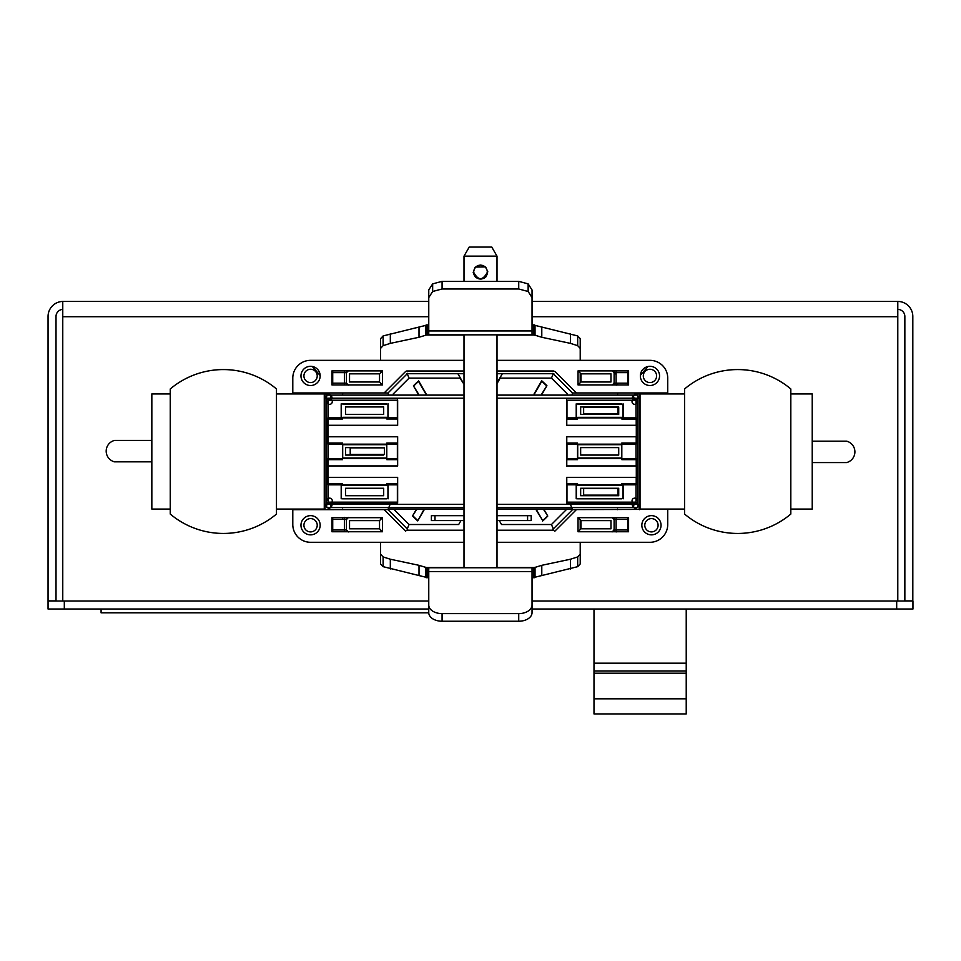 <?xml version="1.0" encoding="UTF-8"?>
<svg xmlns="http://www.w3.org/2000/svg" width="961" height="961" viewBox="0 0 961 961"><rect width="100%" height="100%" fill="white"/><g stroke="black" fill="none" stroke-linecap="round" stroke-linejoin="round"><path stroke-width="1.44" d="M463.995 281.357L463.995 256.143L497.005 256.143L497.005 281.357M480.5 265.032L485.665 267.038L487.792 271.723L486.146 276.636L483.948 278.342L480.86 279.134L475.587 277.369L473.208 272.431L475.094 267.278L480.5 265.032M487.431 272.083C482.806 280.876 478.194 280.864 473.569 272.083M485.137 266.93L475.719 267.074A6.931 6.931 0 0 1 485.137 266.93M497.005 256.143L491.768 247.061L469.232 247.061L463.995 256.143M532.034 324.89L534.652 324.89M426.143 324.89L428.762 324.89M426.492 334.836L428.762 334.836L428.762 289.946L432.654 283.879L442.072 281.357L518.724 281.357L528.142 283.879L532.034 289.946L532.034 334.836L534.304 334.836M533.679 335.029L533.679 325.503M427.116 325.503L427.116 335.029M532.034 334.836L428.762 334.836M426.444 335.029L463.995 335.029L426.444 335.029M497.005 335.029L534.352 335.029L497.005 335.029M534.304 335.029L534.304 325.503M380.58 360.339L380.58 338.632L383.115 335.93L427.249 325.01M533.547 325.01L577.681 335.93L580.216 338.632L580.216 360.339M426.492 325.503L426.492 335.029M428.762 297.574L432.654 291.495L432.654 283.879M432.654 291.495L442.072 288.985L442.072 281.357M442.072 288.985L518.724 288.985L518.724 281.357M518.724 288.985L528.142 291.495L528.142 283.879M528.142 291.495L532.034 297.574M534.436 335.089L534.568 325.683M580.216 373.06L580.216 382.778M580.216 519.853L580.216 529.571M580.216 542.292L580.216 563.963L577.681 566.666L533.547 577.585M427.249 577.585L383.115 566.666L380.58 563.963L380.58 542.292M380.58 531.745L380.58 529.847M380.58 519.589L380.58 517.679M380.58 384.953L380.58 383.043M380.58 372.784L380.58 370.886M380.58 348.375L383.115 345.672L383.115 335.93M383.115 345.672L390.322 343.377L390.322 333.635M390.322 343.377L419.008 337.275L419.008 327.545M419.008 337.275L426.78 334.896M425.771 335.389L425.771 326.067M535.025 326.067L535.025 335.389M534.016 334.896L541.788 337.275L541.788 327.545M541.788 337.275L570.474 343.377L570.474 333.635M570.474 343.377L577.681 345.672L577.681 335.93M577.681 345.672L580.216 348.375M426.228 325.683L426.36 335.089M570.474 568.96L570.474 559.218L541.788 565.32L541.788 575.062M541.788 565.32L534.016 567.699M535.025 567.218L535.025 576.468M425.771 576.54L425.771 567.218M426.78 567.699L419.008 565.32L419.008 575.062M419.008 565.32L390.322 559.218L390.322 568.96M390.322 559.218L383.115 556.924L383.115 566.666M383.115 556.924L380.58 554.221M580.216 554.221L577.681 556.924L577.681 566.666M577.681 556.924L570.474 559.218M426.444 567.567L463.995 567.567L426.444 567.567M497.005 567.567L534.352 567.567L497.005 567.567M428.762 577.705L426.143 577.705M534.652 577.705L532.034 577.705M534.436 567.555L534.304 577.032M427.116 567.567L427.116 577.105M534.304 567.759L532.034 567.759L532.034 612.686A13.31 8.553 180 0 1 518.724 621.238L442.072 621.238A13.31 8.553 180 0 1 428.762 612.686L428.762 567.759L426.492 567.759M533.679 577.032L533.679 567.567M426.492 577.105L426.36 567.555M428.762 567.759L532.034 567.759M532.034 605.058A13.31 8.553 180 0 1 518.724 613.611L442.072 613.611A13.31 8.553 180 0 1 428.762 605.058M477.064 266.221A6.799 6.799 0 0 0 478.194 278.486M482.806 278.486A6.799 6.799 0 0 0 483.791 266.137M407.224 373.685L409.062 378.117L460.055 378.117L463.695 383.799M497.161 382.706L502.339 373.721M463.058 382.658L457.904 373.721M497.005 383.619L500.188 378.117L551.47 378.117L567.29 393.938M463.995 507.576L326.704 507.576L326.704 395.103L463.995 395.103M497.005 395.103L637.611 395.103L637.611 507.576L497.005 507.576M637.636 504.933L638.945 506.243A2.667 2.667 135 0 0 636.278 503.576A2.667 2.667 135 0 0 633.623 506.243A2.667 2.667 135 0 0 636.278 508.898L634.981 507.6A2.667 2.667 -45 0 1 632.314 504.933A2.667 2.667 -45 0 1 634.981 502.267A2.667 2.667 -45 0 1 637.636 504.933M635.569 400.341A2.667 2.667 -135 0 0 637.636 397.746L638.945 396.437A2.667 2.667 45 0 1 634.945 398.743M637.636 401.374L637.347 401.662A2.667 2.667 -135 0 1 634.68 404.329A2.667 2.667 -135 0 1 632.026 401.662A2.667 2.667 -135 0 1 634.68 399.007L634.981 398.719M566.966 417.687L566.966 400.341L636.014 400.341L636.014 417.687M636.206 417.867L636.206 425.267L566.774 425.267L566.774 417.867L636.206 417.867M566.678 400.04L566.678 425.375L636.302 425.375L636.302 436.69L566.678 436.69L566.678 466.037L636.302 466.037L636.302 477.341L566.678 477.341L566.678 502.435M636.206 436.787L636.206 444.162L566.774 444.162L566.774 436.787L636.206 436.787M636.014 444.342L636.014 458.337M636.206 458.529L636.206 465.929L566.774 465.929L566.774 458.529L636.206 458.529M636.206 477.449L636.206 484.812L566.774 484.812L566.774 477.449L636.206 477.449M636.014 484.993L636.014 502.147L566.966 502.147L566.966 484.993M634.981 503.768L634.68 503.48A2.667 2.667 -45 0 1 632.026 500.813A2.667 2.667 -45 0 1 634.68 498.146A2.667 2.667 -45 0 1 637.347 500.813L637.636 501.101M634.909 398.719A2.667 2.667 45 0 1 636.278 393.77L634.981 395.079A2.667 2.667 -135 0 0 634.38 400.341M636.014 483.659L621.815 483.659M623.148 484.993L623.148 498.819M621.815 498.819L577.549 498.819M576.216 498.819L576.216 484.993M577.549 483.659L566.966 483.659M621.815 459.67L636.014 459.67M636.014 443.021L621.815 443.021M621.815 444.342L621.815 458.337M621.815 419.008L636.014 419.008M566.966 419.008L577.549 419.008M576.216 417.687L576.216 403.86M577.549 403.86L621.815 403.86M623.148 403.86L623.148 417.687M622.968 498.639L622.968 485.341M577.717 498.639L621.635 498.639M621.635 485.341L577.717 485.341M576.384 485.341L576.384 498.639M580.648 495.72L580.648 488.272L618.716 488.272L618.716 495.72L580.648 495.72M621.635 457.989L577.717 457.989L577.717 444.691L621.635 444.691L621.635 457.989M566.966 459.67L577.549 459.67M566.966 444.342L566.966 458.337M577.549 458.337L577.549 444.342M577.549 443.021L566.966 443.021M580.648 455.07L580.648 447.61L618.716 447.61L618.716 455.07L580.648 455.07M328.746 400.341A2.667 2.667 135 0 1 326.68 397.746L325.371 396.437A2.667 2.667 -45 0 0 329.371 398.743M325.371 506.243L326.68 504.933A2.667 2.667 45 0 1 329.347 502.267A2.667 2.667 45 0 1 332.001 504.933A2.667 2.667 45 0 1 329.347 507.6L328.037 508.898A2.667 2.667 -135 0 0 330.704 506.243A2.667 2.667 -135 0 0 328.037 503.576A2.667 2.667 -135 0 0 325.371 506.243M329.347 503.768L329.635 503.48A2.667 2.667 45 0 0 332.29 500.813A2.667 2.667 45 0 0 329.635 498.146A2.667 2.667 45 0 0 326.968 500.813L326.68 501.101M328.302 485.005L328.302 502.147L397.361 502.147L397.361 485.005M328.121 484.825L328.121 477.449L397.542 477.449L397.542 484.825L328.121 484.825M397.65 502.435L397.65 477.341L328.013 477.341L328.013 466.037L397.65 466.037L397.65 436.69L328.013 436.69L328.013 425.375L397.65 425.375L397.65 400.04M328.121 458.517L328.121 465.929L397.542 465.929L397.542 458.517L328.121 458.517M328.302 458.325L328.302 444.342M328.121 436.787L328.121 444.162L397.542 444.162L397.542 436.787L328.121 436.787M328.121 425.267L328.121 417.855L397.542 417.855L397.542 425.267L328.121 425.267M397.361 417.663L397.361 400.341L328.302 400.341L328.302 417.663M329.347 398.719L329.635 399.007A2.667 2.667 135 0 1 332.29 401.662A2.667 2.667 135 0 1 329.635 404.329A2.667 2.667 135 0 1 326.968 401.662L326.68 401.374M397.361 483.671L386.79 483.671M388.124 485.005L388.124 498.819M386.79 498.819L342.524 498.819M341.191 498.819L341.191 485.005M342.524 483.671L328.302 483.671M397.361 444.342L397.361 458.325M386.79 459.658L397.361 459.658M397.361 443.021L386.79 443.021M386.79 444.342L386.79 458.325M328.302 443.021L342.524 443.021M342.693 444.691L386.622 444.691L386.622 457.977L342.693 457.977L342.693 444.691M397.361 418.996L386.79 418.996M342.524 418.996L328.302 418.996M341.191 417.663L341.191 403.86M342.524 403.86L386.79 403.86M388.124 403.86L388.124 417.663M386.622 417.314L342.693 417.314M328.302 459.658L342.524 459.658M342.524 458.325L342.524 444.342M636.302 398.719L566.678 398.719M621.635 417.338L577.717 417.338M622.968 417.338L622.968 404.04M621.635 404.04L577.717 404.04M576.384 404.04L576.384 417.338M580.648 414.407L580.648 406.947L618.716 406.947L618.716 414.407L580.648 414.407M387.944 417.314L387.944 404.04M386.622 404.04L342.693 404.04M341.371 404.04L341.371 417.314M345.624 414.407L345.624 406.947L383.691 406.947L383.691 414.407L345.624 414.407M386.622 498.639L342.693 498.639M387.944 498.639L387.944 485.353M386.622 485.353L342.693 485.353M341.371 485.353L341.371 498.639M345.624 488.272L383.691 488.272L383.691 495.72L345.624 495.72L345.624 488.272M329.935 400.341A2.667 2.667 135 0 0 329.347 395.079L328.037 393.77A2.667 2.667 -45 0 1 329.407 398.719M636.302 504.345L497.005 504.345M463.995 504.345L328.013 504.345M636.302 503.768L566.678 503.768M636.302 398.226L497.005 398.226M463.995 398.226L328.013 398.226M328.013 398.719L397.65 398.719M397.65 503.768L328.013 503.768M383.691 454.445L383.691 455.07L345.624 455.07L345.624 447.61L383.691 447.85M276.48 451.502L276.48 388.965A82.442 82.442 0 0 0 170.253 388.965L170.253 514.051A82.442 82.442 0 0 0 276.48 514.051L276.48 451.502M684.58 451.502L684.58 514.051A82.442 82.442 0 0 0 790.819 514.051L790.819 388.965A82.442 82.442 0 0 0 684.58 388.965L684.58 451.502M652.099 509.066L684.58 509.342M276.48 509.342L311.784 509.066M350.212 454.445L350.212 447.85L384.484 447.85L384.484 454.445L350.212 454.445M583.639 413.819L583.639 407.236L617.923 407.236L617.923 413.819L583.639 413.819M151.838 461.845L114.503 461.845A11.051 11.051 0 0 1 114.503 440.426L151.838 440.426M170.253 509.066L151.838 509.066L151.838 393.938L170.253 393.938M790.819 393.938L812.225 393.938L812.225 509.066L790.819 509.066M684.58 509.066L639.185 509.066L639.185 393.938L684.58 393.938M572.36 509.066L497.005 509.066M463.995 509.066L388.16 509.066M276.48 393.938L325.094 393.938L325.094 509.066L276.48 509.066M325.094 393.938L328.206 393.938M636.11 393.938L639.185 393.938M640.026 393.938L640.026 509.066M324.265 393.938L324.265 509.066M812.225 441.159L846.557 441.159A11.051 11.051 0 0 1 846.557 462.589L812.225 462.589M532.034 601.021L912.95 601.021L912.95 609.022L532.034 609.022M428.762 609.022L48.05 609.022L48.05 601.021L428.762 601.021M48.05 601.021L48.05 609.022M686.226 609.022L686.226 713.939L593.994 713.939L593.994 609.022M593.994 671.03L686.226 671.03M593.994 673.193L686.226 673.193M897.79 301.442L897.79 601.021M62.765 601.021L62.765 301.442L428.762 301.442M532.034 301.442L897.778 301.442A15.04 15.04 0 0 1 912.818 316.481L912.818 600.901L904.854 600.901L904.854 316.481A7.075 7.075 0 0 0 897.79 309.394M63.09 301.442A15.04 15.04 0 0 0 48.05 316.481L48.05 600.901L56.014 600.901L56.014 316.481A7.075 7.075 0 0 1 62.765 309.406M463.995 520.574L431.393 520.574L431.393 515.673L463.995 515.673M497.005 515.673L531.205 515.673L531.205 520.574L497.005 520.574M332.722 527L331.953 527M628.578 527L627.809 527M331.953 376.34L332.722 376.34M627.809 376.34L628.578 376.34M583.639 495.143L583.639 488.56L617.923 488.56L617.923 495.143L583.639 495.143M101.085 609.022L101.085 612.83L428.762 612.83M393.602 509.066L409.062 524.514L458.685 524.514L460.968 520.574M499.276 520.574L501.546 524.514L551.47 524.514L566.918 509.066M409.062 378.117L393.229 393.938M463.995 360.339L310.571 360.339A17.766 17.766 0 0 0 292.793 378.117L292.793 392.953L384.148 392.953L387.944 393.025L388.316 393.938M292.793 392.953L293.634 393.794L304.169 393.938M407.632 529.295L387.944 509.606L292.793 509.678L292.793 524.514A17.766 17.766 0 0 0 310.571 542.292L463.995 542.292M387.944 509.606L389.758 505.222M407.224 528.946L409.062 524.514M553.836 530.22L497.005 530.22L553.836 530.22M463.995 530.22L406.695 530.22L463.995 530.22M553.296 528.946L551.47 524.514M667.39 509.342L572.588 509.606L570.762 505.222M572.588 509.606L552.899 529.295M572.203 393.938L572.588 393.025L576.372 392.953L667.727 392.953L666.886 393.794L656.363 393.938M553.296 373.685L551.47 378.117M552.887 373.336L572.588 393.025M406.695 373.721L463.995 373.721M497.005 373.721L553.836 373.721M387.944 393.025L407.632 373.336M667.727 392.953L667.727 378.117A17.766 17.766 0 0 0 649.96 360.339L497.005 360.339M497.005 542.292L649.96 542.292A17.766 17.766 0 0 0 667.727 524.514L667.727 509.678M384.148 392.953L405.698 371.402M554.821 371.402L576.372 392.953M406.695 370.994L463.995 370.994M497.005 370.994L553.836 370.994M382.478 370.886L382.478 384.953L331.953 384.953L332.722 384.172L331.953 384.953L331.953 370.886L332.722 371.655L332.722 384.172L332.722 371.655L331.953 370.886L382.478 370.886L379.523 373.841L382.478 370.886M310.571 385.517A9.61 9.61 0 0 1 302.247 371.114A9.61 9.61 0 0 1 318.884 371.114A9.61 9.61 0 0 1 310.571 385.517M649.96 385.517A9.61 9.61 0 0 1 641.636 371.114A9.61 9.61 0 0 1 658.273 371.114A9.61 9.61 0 0 1 649.96 385.517M578.041 384.953L578.041 370.886L628.578 370.886L627.809 371.655L628.578 370.886L628.578 384.953L627.809 384.172L627.809 371.655L627.809 384.172L628.578 384.953L578.041 384.953L580.997 381.998L578.041 384.953M405.698 531.217L384.148 509.678M576.372 509.678L554.833 531.217M382.478 531.745L331.953 531.745L332.722 530.977L331.953 531.745L331.953 517.679L332.722 518.46L332.722 530.977L332.722 518.46L331.953 517.679L382.478 517.679L382.478 531.745L379.523 528.79L382.478 531.745M651.438 534.857A9.61 9.61 0 0 1 643.125 520.442A9.61 9.61 0 0 1 659.763 520.442A9.61 9.61 0 0 1 651.438 534.857M310.571 534.857A9.61 9.61 0 0 1 302.247 520.442A9.61 9.61 0 0 1 318.884 520.442A9.61 9.61 0 0 1 310.571 534.857M578.041 531.745L578.041 517.679L628.578 517.679L627.809 518.46L628.578 517.679L628.578 531.745L627.809 530.977L627.809 518.46L627.809 530.977L628.578 531.745L578.041 531.745L580.997 528.79L578.041 531.745M382.478 384.953L379.523 381.998L379.523 373.841L349.54 373.841L379.523 373.841L379.523 381.998L382.478 384.953M349.54 381.998L379.523 381.998L349.54 381.998L349.54 373.841L349.54 381.998M310.571 382.574A6.655 6.655 0 0 1 304.805 372.592A6.655 6.655 0 0 1 316.337 372.592A6.655 6.655 0 0 1 310.571 382.574M649.96 382.574A6.655 6.655 0 0 1 644.194 372.592A6.655 6.655 0 0 1 655.714 372.592A6.655 6.655 0 0 1 649.96 382.574M578.041 370.886L580.997 373.841L580.997 381.998L610.98 381.998L580.997 381.998L580.997 373.841L578.041 370.886M610.98 373.841L580.997 373.841L610.98 373.841L610.98 381.998L610.98 373.841M349.54 528.79L379.523 528.79L379.523 520.634L382.478 517.679L379.523 520.634L379.523 528.79L349.54 528.79L349.54 520.634L379.523 520.634L349.54 520.634L349.54 528.79M651.438 531.901A6.655 6.655 0 0 1 645.684 521.919A6.655 6.655 0 0 1 657.204 521.919A6.655 6.655 0 0 1 651.438 531.901M310.571 531.901A6.655 6.655 0 0 1 304.805 521.919A6.655 6.655 0 0 1 316.337 521.919A6.655 6.655 0 0 1 310.571 531.901M578.041 517.679L580.997 520.634L580.997 528.79L610.98 528.79L580.997 528.79L580.997 520.634L578.041 517.679M610.98 520.634L580.997 520.634L610.98 520.634L610.98 528.79L610.98 520.634M346.02 383.199L332.722 383.199M332.722 372.64L346.765 372.64M344.422 371.451L344.422 384.4M346.416 384.4L346.416 371.451M614.499 372.64L627.809 372.64M627.809 383.199L613.767 383.199M616.109 384.388L616.109 371.426M614.115 371.426L614.115 384.388M346.02 529.991L332.722 529.991M332.722 519.433L346.765 519.433M344.422 518.243L344.422 531.193M346.416 531.193L346.416 518.243M614.499 519.433L627.809 519.433M627.809 529.991L613.767 529.991M616.109 531.181L616.109 518.231M614.115 518.231L614.115 531.181M616.121 531.986L616.109 529.991L614.115 529.931L612.109 531.926M348.423 385.121L346.416 383.127L344.41 383.199M344.41 370.646L344.41 372.64L346.416 372.7L348.423 370.706M612.109 370.706L614.115 372.7L616.109 372.64M616.121 385.193L616.109 383.199L614.115 383.127L612.109 385.121M348.423 531.926L346.416 529.931L344.41 529.991M344.41 517.438L344.41 519.433L346.416 519.505L348.423 517.511M612.109 517.511L614.115 519.505L616.109 519.433M418.479 393.938L413.422 385.829L418.107 393.938M425.783 393.938L418.552 381.409A93.241 93.241 0 0 0 413.831 385.89M426.167 393.938L418.636 380.904A93.565 93.565 0 0 0 413.422 385.829M542.136 393.938L546.905 385.685L541.764 393.938M534.076 393.938L541.68 380.772A93.541 93.541 0 0 1 546.905 385.685M546.497 385.733A93.217 93.217 0 0 0 541.764 381.277L541.68 380.772M534.448 393.938L541.764 381.277M543.349 509.066L547.77 516.069L543.722 509.066M547.362 516.021A93.217 93.217 0 0 1 542.677 520.55L535.661 509.066M547.77 516.069A93.541 93.541 0 0 1 542.593 521.066M536.034 509.066L542.677 520.55M416.521 509.066L412.569 515.913L416.894 509.066M412.569 515.913A93.565 93.565 0 0 0 417.735 520.922L424.209 509.066M412.966 515.865A93.241 93.241 0 0 0 417.651 520.418M417.735 520.922L424.582 509.066M532.034 330.944L428.762 330.944M534.568 567.47L534.568 576.876M426.228 576.948L426.228 567.47M428.762 571.651L532.034 571.651M518.724 613.611L518.724 621.238M442.072 613.611L442.072 621.238M896.685 609.022L896.685 601.021M64.315 601.021L64.315 609.022M593.994 663.174L686.226 663.174M593.994 698.815L686.226 698.815M62.765 316.71L428.762 316.71M532.034 316.71L897.79 316.71M434.997 520.574L434.997 515.673M527.589 520.574L527.589 515.673M497.005 567.759L497.005 334.836M463.995 567.759L463.995 334.836M473.761 273.705A6.931 6.931 0 0 0 487.239 273.705M342.693 519.433L342.693 517.679M342.693 509.678L342.693 509.066M320.866 509.678L320.866 509.066M639.485 509.678L639.485 509.066M617.659 509.678L617.659 509.066M346.621 371.811L347.281 371.066M320.169 375.535L312.349 366.537M320.866 392.953L320.866 393.938M342.693 392.953L342.693 393.938M640.362 375.331L648.002 366.537M616.109 374.55L614.463 372.664M614.031 372.171L612.914 370.886M617.659 383.199L617.659 384.953M617.659 392.953L617.659 393.938M639.485 392.953L639.485 393.938"/></g></svg>

